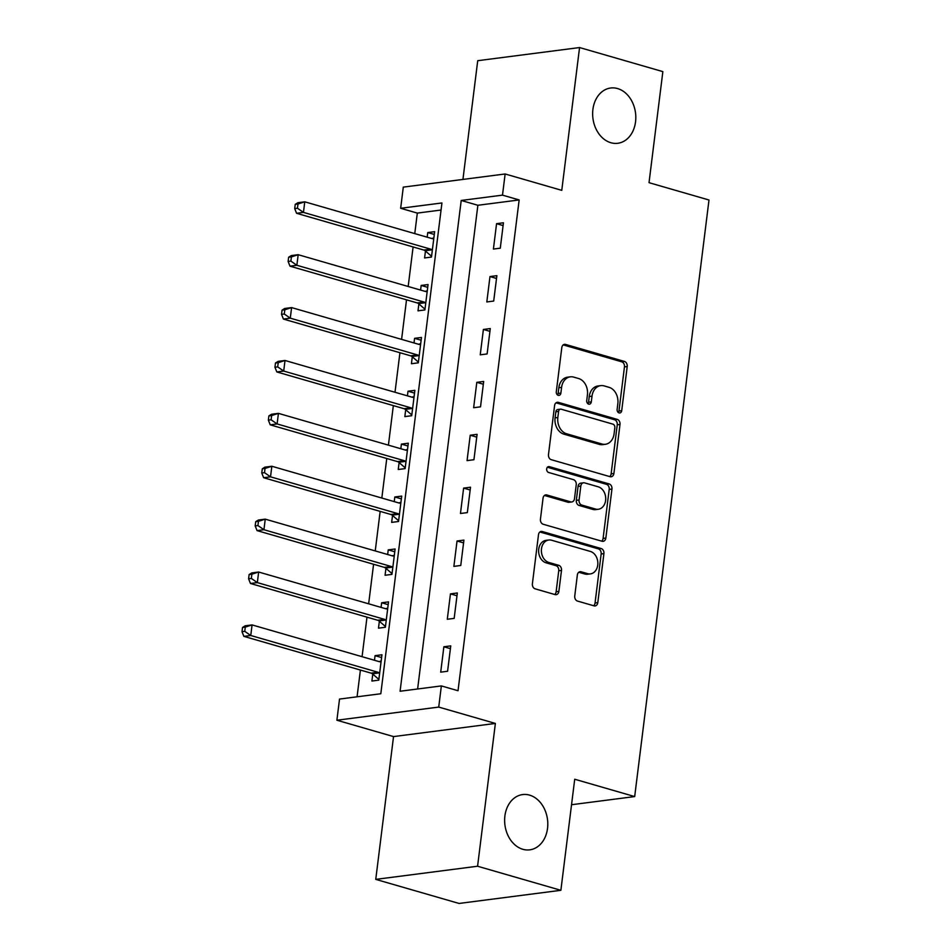 <?xml version="1.0" encoding="UTF-8"?>
<svg xmlns="http://www.w3.org/2000/svg" width="951" height="951" viewBox="0 0 951 951"><rect width="100%" height="100%" fill="white"/><g stroke="black" fill="none" stroke-linecap="round" stroke-linejoin="round"><path stroke-width="1.43" d="M619.065 412.912A2.996 2.306 82.6 0 0 619.802 412.972A2.996 2.306 82.6 0 0 621.716 410.666L627.208 366.539A4.268 3.293 82.6 0 0 624.45 361.439L565.583 344.428A4.268 3.293 82.6 0 0 564.525 344.345A4.268 3.293 82.6 0 0 561.803 347.638L556.299 391.764A2.996 2.306 82.6 0 0 558.237 395.331A2.996 2.306 82.6 0 0 558.974 395.39A2.996 2.306 82.6 0 0 560.888 393.084L561.589 387.378A13.671 10.532 82.6 0 1 570.303 376.834A13.671 10.532 82.6 0 1 573.715 377.107L578.624 378.534A13.671 10.532 82.6 0 1 587.433 394.843L586.719 400.549A2.996 2.306 82.6 0 0 588.645 404.127A2.996 2.306 82.6 0 0 589.394 404.187A2.996 2.306 82.6 0 0 591.296 401.881L592.009 396.163A13.671 10.532 82.6 0 1 600.723 385.63A13.671 10.532 82.6 0 1 604.135 385.904L609.032 387.319A13.671 10.532 82.6 0 1 617.841 403.628L617.14 409.346A2.996 2.306 82.6 0 0 619.065 412.912M618.352 412.544A2.996 2.306 82.6 0 0 618.958 411.022L624.462 366.896A4.268 3.293 82.6 0 0 621.704 361.796L563.218 344.904M557.524 394.974A2.996 2.306 82.6 0 0 558.13 393.441L558.843 387.735L561.589 387.378M587.944 403.759A2.996 2.306 82.6 0 0 588.55 402.225L589.251 396.519L592.009 396.163M529.588 795.131A27.864 21.469 82.6 0 0 522.646 794.572A27.864 21.469 82.6 0 0 504.624 820.475A27.864 21.469 82.6 0 0 522.848 849.291A27.864 21.469 82.6 0 0 529.778 849.837A27.864 21.469 82.6 0 0 547.8 823.935A27.864 21.469 82.6 0 0 529.588 795.131M617.591 88.562A27.864 21.469 82.6 0 0 610.661 88.015A27.864 21.469 82.6 0 0 592.639 113.918A27.864 21.469 82.6 0 0 610.851 142.721A27.864 21.469 82.6 0 0 617.793 143.28A27.864 21.469 82.6 0 0 635.815 117.377A27.864 21.469 82.6 0 0 617.591 88.562M574.749 595.968A4.268 3.293 82.6 0 0 577.495 601.068L594.018 605.846A4.268 3.293 82.6 0 0 595.076 605.93A4.268 3.293 82.6 0 0 597.799 602.637L603.909 553.625A4.268 3.293 82.6 0 0 601.151 548.537L542.284 531.526A4.268 3.293 82.6 0 0 541.226 531.431A4.268 3.293 82.6 0 0 538.492 534.735L532.394 583.736A4.268 3.293 82.6 0 0 535.151 588.835L555.099 594.601A4.268 3.293 82.6 0 0 556.157 594.684A4.268 3.293 82.6 0 0 558.879 591.391L561.494 570.422A4.268 3.293 82.6 0 0 558.748 565.322L548.846 562.457A11.436 8.809 82.6 0 1 541.381 550.641A11.436 8.809 82.6 0 1 548.775 540.013A11.436 8.809 82.6 0 1 551.616 540.239L590.369 551.437A11.436 8.809 82.6 0 1 597.846 563.254A11.436 8.809 82.6 0 1 590.452 573.881A11.436 8.809 82.6 0 1 587.599 573.655L581.144 571.789A4.268 3.293 82.6 0 0 580.086 571.706A4.268 3.293 82.6 0 0 577.352 574.998L574.749 595.968M441.359 685.921L438.732 707.08L336.892 720.228L339.531 699.068L380.816 693.743L441.942 202.955L400.656 208.281L403.295 187.121L505.136 173.974L502.497 195.133L461.211 200.459L400.086 691.246L441.359 685.921L458.025 690.735L519.151 199.948L502.497 195.133M505.136 173.974L561.768 190.343L579.563 47.55L662.859 71.622L649.022 182.675L708.994 200.007L634.686 796.569L574.713 779.238L560.876 890.302L477.58 866.23L495.376 723.438L438.732 707.08M610.102 476.689A4.268 3.293 82.6 0 0 611.172 476.772A4.268 3.293 82.6 0 0 613.894 473.479L619.993 424.467A4.268 3.293 82.6 0 0 617.235 419.379L558.368 402.368A4.268 3.293 82.6 0 0 557.31 402.285A4.268 3.293 82.6 0 0 554.588 405.578L548.477 454.578A4.268 3.293 82.6 0 0 551.235 459.678L610.102 476.689M611.945 489.052L605.846 538.052A4.268 3.293 82.6 0 1 603.124 541.345A4.268 3.293 82.6 0 1 602.054 541.262L543.187 524.251A4.268 3.293 82.6 0 1 540.441 519.151L543.045 498.181A4.268 3.293 82.6 0 1 545.767 494.889A4.268 3.293 82.6 0 1 546.837 494.972L570.707 501.878A4.268 3.293 82.6 0 0 571.777 501.962A4.268 3.293 82.6 0 0 574.499 498.669L576.235 484.748A4.268 3.293 82.6 0 0 573.477 479.661L548.62 472.469A2.996 2.306 82.6 0 1 546.67 469.378A2.996 2.306 82.6 0 1 548.608 466.596A2.996 2.306 82.6 0 1 549.345 466.656L609.199 483.952A4.268 3.293 82.6 0 1 611.945 489.052L609.199 489.408L603.089 538.409L605.846 538.052M560.876 890.302L459.048 903.45L375.752 879.378L477.58 866.23M579.563 47.55L477.723 60.698L462.935 179.43M519.151 199.948L477.866 205.273L417.62 688.988M496.565 223.675L493.403 249.067L500.285 248.175L503.448 222.784L496.565 223.675L503.103 225.565M489.979 276.563L486.817 301.954L493.7 301.063L496.862 275.671L489.979 276.563L496.517 278.453M483.393 329.45L480.231 354.83L487.114 353.95L490.276 328.559L483.393 329.45L489.931 331.34M476.808 382.338L473.646 407.717L480.517 406.838L483.679 381.446L476.808 382.338L483.334 384.228M470.222 435.225L467.06 460.605L473.931 459.725L477.093 434.334L470.222 435.225L476.748 437.115M463.624 488.113L460.462 513.492L467.345 512.613L470.507 487.221L463.624 488.113L470.163 490.003M457.039 541L453.877 566.38L460.76 565.488L463.922 540.109L457.039 541L463.577 542.89M450.453 593.888L447.291 619.267L454.174 618.376L457.336 592.996L450.453 593.888L456.991 595.766M443.867 646.775L440.705 672.155L447.588 671.263L450.75 645.884L443.867 646.775L450.405 648.653M441.062 210.028L417.323 213.095L414.767 233.601M413.103 246.951L408.181 286.489M406.517 299.838L401.595 339.376M399.931 352.726L395.01 392.264M393.345 405.613L388.412 445.151M386.76 458.501L381.826 498.039M380.162 511.388L375.241 550.914M373.577 564.276L368.655 603.802M366.991 617.163L362.069 656.689M360.405 670.051L357.077 696.798M425.454 251.064L424.598 257.947L431.481 257.055L434.643 231.675L427.76 232.555L427.177 237.191M418.868 303.951L418.012 310.834L424.895 309.943L428.057 284.563L421.174 285.443L420.592 290.079M412.282 356.839L411.426 363.722L418.309 362.83L421.471 337.45L414.588 338.33L414.006 342.966M405.697 409.726L404.841 416.609L411.712 415.718L414.874 390.326L408.003 391.218L407.42 395.842M399.111 462.614L398.243 469.497L405.126 468.605L408.288 443.214L401.405 444.105L400.835 448.729M392.513 515.501L391.657 522.384L398.54 521.493L401.702 496.101L394.82 496.993L394.249 501.617M385.928 568.377L385.072 575.26L391.955 574.38L395.117 548.989L388.234 549.88L387.663 554.504M379.342 621.265L378.486 628.147L385.369 627.268L388.531 601.876L381.648 602.768L381.066 607.392M372.756 674.152L371.9 681.035L378.783 680.155L381.945 654.763L375.063 655.655L374.48 660.279M571.539 804.724L634.686 796.569M495.376 723.438L393.536 736.585L375.752 879.378M393.536 736.585L336.892 720.228M417.323 213.095L400.656 208.281M477.866 205.273L461.211 200.459M427.76 232.555L434.298 234.445M421.174 285.443L427.712 287.333M414.588 338.33L421.115 340.22M408.003 391.218L414.529 393.108M401.405 444.105L407.943 445.995M394.82 496.993L401.358 498.883M388.234 549.88L394.772 551.77M381.648 602.768L388.186 604.658M375.063 655.655L381.601 657.545M600.723 385.63L597.977 385.987A13.671 10.532 82.6 0 0 589.251 396.519M570.303 376.834L567.557 377.19A13.671 10.532 82.6 0 0 558.843 387.735M609.71 476.57A4.268 3.293 82.6 0 0 611.136 473.836L617.247 424.824A4.268 3.293 82.6 0 0 614.489 419.736L556.002 402.832M614.845 427.712A2.996 2.306 82.6 0 0 612.919 424.146L561.245 409.215A2.996 2.306 82.6 0 0 560.496 409.156A2.996 2.306 82.6 0 0 558.594 411.462L557.845 417.489A13.671 10.532 82.6 0 0 566.653 433.799L601.971 444.01A13.671 10.532 82.6 0 0 605.383 444.283A13.671 10.532 82.6 0 0 614.096 433.739L614.845 427.712M560.496 409.156L557.75 409.512A2.996 2.306 82.6 0 0 555.848 411.819L558.594 411.462M605.383 444.283L602.625 444.628A13.671 10.532 82.6 0 1 599.225 444.355L563.907 434.155A13.671 10.532 82.6 0 1 555.087 417.846L555.848 411.819M601.674 541.155A4.268 3.293 82.6 0 0 603.089 538.409M544.471 495.447L567.961 502.235A4.268 3.293 82.6 0 0 569.019 502.318L571.777 501.962M547.407 467.25L606.441 484.309L609.199 483.952M595.481 509.035A11.436 8.809 82.6 0 0 598.334 509.26A11.436 8.809 82.6 0 0 605.728 498.633A11.436 8.809 82.6 0 0 598.25 486.817L584.603 482.87A4.268 3.293 82.6 0 0 583.534 482.787A4.268 3.293 82.6 0 0 580.811 486.08L579.076 499.988A4.268 3.293 82.6 0 0 581.834 505.088L595.481 509.035L592.735 509.391A11.436 8.809 82.6 0 0 595.576 509.617L598.334 509.26M583.534 482.787L580.776 483.144A4.268 3.293 82.6 0 0 578.053 486.436L580.811 486.08M592.735 509.391L579.076 505.445A4.268 3.293 82.6 0 1 576.33 500.345L578.053 486.436M609.199 489.408A4.268 3.293 82.6 0 0 606.441 484.309M590.452 573.881L587.694 574.238A11.436 8.809 82.6 0 1 584.853 574.012L578.779 572.264M548.775 540.013L546.017 540.37A11.436 8.809 82.6 0 0 538.623 550.998A11.436 8.809 82.6 0 0 546.1 562.814L548.846 562.457M554.706 594.482A4.268 3.293 82.6 0 0 556.133 591.748L558.748 570.766A4.268 3.293 82.6 0 0 555.99 565.679L546.1 562.814M593.626 605.728A4.268 3.293 82.6 0 0 595.053 602.993L601.151 553.981A4.268 3.293 82.6 0 0 598.405 548.882L539.918 531.989M433.787 238.558L433.335 238.653A4.351 3.352 -97.4 0 1 433.133 238.677A4.351 3.352 -97.4 0 1 432.051 238.594L304.772 201.814L303.452 212.394L296.581 213.286L423.849 250.065A4.351 3.352 -97.4 0 1 425.061 250.731L431.576 256.294M433.858 237.988L431.599 238.463M297.461 208.233L297.984 204.001L295.238 204.358L294.703 208.59L297.461 208.233L303.452 212.394L430.732 249.174A4.351 3.352 -97.4 0 1 431.944 249.84L432.336 250.172M295.238 204.358L297.889 202.706L304.772 201.814L297.984 204.001M296.581 213.286L294.703 208.59M427.201 291.446L426.749 291.529A4.351 3.352 -97.4 0 1 426.547 291.565A4.351 3.352 -97.4 0 1 425.466 291.481L298.186 254.702L296.867 265.281L289.996 266.173L417.263 302.941A4.351 3.352 -97.4 0 1 418.476 303.607L424.99 309.182M427.261 290.875L425.014 291.351M290.875 261.121L291.398 256.889L288.64 257.245L288.117 261.477L290.875 261.121L296.867 265.281L424.146 302.061A4.351 3.352 -97.4 0 1 425.359 302.727L425.751 303.06M288.64 257.245L291.303 255.593L298.186 254.702L291.398 256.889M289.996 266.173L288.117 261.477M420.604 344.333L420.164 344.417A4.351 3.352 -97.4 0 1 419.962 344.452A4.351 3.352 -97.4 0 1 418.88 344.369L291.6 307.589L290.281 318.169L283.398 319.06L410.677 355.829A4.351 3.352 -97.4 0 1 411.89 356.494L418.404 362.069M420.675 343.763L418.416 344.238M284.278 314.008L284.813 309.776L282.055 310.133L281.532 314.365L284.278 314.008L290.281 318.169L417.56 354.949A4.351 3.352 -97.4 0 1 418.761 355.615L419.165 355.947M282.055 310.133L284.718 308.481L291.6 307.589L284.813 309.776M283.398 319.06L281.532 314.365M414.018 397.209L413.566 397.304A4.351 3.352 -97.4 0 1 413.376 397.34A4.351 3.352 -97.4 0 1 412.294 397.256L285.015 360.477L283.695 371.056L276.812 371.948L404.092 408.716A4.351 3.352 -97.4 0 1 405.292 409.382L411.807 414.945M414.089 396.65L411.831 397.126M277.692 366.896L278.227 362.664L275.469 363.02L274.946 367.252L277.692 366.896L283.695 371.056L410.975 407.836A4.351 3.352 -97.4 0 1 412.175 408.502L412.568 408.835M275.469 363.02L278.132 361.368L285.015 360.477L278.227 362.664M276.812 371.948L274.946 367.252M407.432 450.096L406.98 450.192A4.351 3.352 -97.4 0 1 406.79 450.227A4.351 3.352 -97.4 0 1 405.697 450.144L278.429 413.364L277.11 423.944L270.227 424.835L397.506 461.604A4.351 3.352 -97.4 0 1 398.707 462.269L405.221 467.833M407.504 449.538L405.245 450.013M271.106 419.783L271.629 415.551L268.883 415.908L268.36 420.14L271.106 419.783L277.11 423.944L404.389 460.724A4.351 3.352 -97.4 0 1 405.59 461.378L405.982 461.722M268.883 415.908L271.546 414.256L278.429 413.364L271.629 415.551M270.227 424.835L268.36 420.14M400.846 502.984L400.395 503.079A4.351 3.352 -97.4 0 1 400.205 503.115A4.351 3.352 -97.4 0 1 399.111 503.031L271.843 466.252L270.524 476.831L263.641 477.723L390.92 514.491A4.351 3.352 -97.4 0 1 392.121 515.157L398.635 520.72M400.918 502.425L398.659 502.901M264.521 472.671L265.044 468.439L262.298 468.795L261.763 473.027L264.521 472.671L270.524 476.831L397.803 513.599A4.351 3.352 -97.4 0 1 399.004 514.265L399.396 514.61M262.298 468.795L264.96 467.143L271.843 466.252L265.044 468.439M263.641 477.723L261.763 473.027M394.261 555.871L393.809 555.966A4.351 3.352 -97.4 0 1 393.607 556.002A4.351 3.352 -97.4 0 1 392.525 555.919L265.246 519.139L263.938 529.719L257.055 530.599L384.335 567.378A4.351 3.352 -97.4 0 1 385.535 568.044L392.05 573.608M394.332 555.313L392.074 555.788M257.935 525.558L258.458 521.326L255.712 521.683L255.177 525.915L257.935 525.558L263.938 529.719L391.206 566.487A4.351 3.352 -97.4 0 1 392.418 567.153L392.811 567.497M255.712 521.683L258.375 520.031L265.246 519.139L258.458 521.326M257.055 530.599L255.177 525.915M387.675 608.759L387.223 608.854A4.351 3.352 -97.4 0 1 387.021 608.89A4.351 3.352 -97.4 0 1 385.94 608.806L258.66 572.026L257.341 582.606L250.47 583.486L377.737 620.266A4.351 3.352 -97.4 0 1 378.95 620.932L385.464 626.495M387.746 608.2L385.488 608.664M251.349 578.446L251.872 574.214L249.126 574.57L248.591 578.802L251.349 578.446L257.341 582.606L384.62 619.374A4.351 3.352 -97.4 0 1 385.833 620.04L386.225 620.385M249.126 574.57L251.777 572.918L258.66 572.026L251.872 574.214M250.47 583.486L248.591 578.802M381.089 661.646L380.638 661.741A4.351 3.352 -97.4 0 1 380.436 661.777A4.351 3.352 -97.4 0 1 379.354 661.682L252.074 624.914L250.755 635.494L243.884 636.374L371.152 673.153A4.351 3.352 -97.4 0 1 372.364 673.819L378.878 679.383M381.149 661.088L378.902 661.551M244.764 631.333L245.287 627.101L242.529 627.458L242.006 631.69L244.764 631.333L250.755 635.494L378.034 672.262A4.351 3.352 -97.4 0 1 379.247 672.928L379.639 673.272M242.529 627.458L245.192 625.806L252.074 624.914L245.287 627.101M243.884 636.374L242.006 631.69M618.958 411.022L621.716 410.666M558.13 393.441L560.888 393.084M588.55 402.225L591.296 401.881M563.515 344.702L565.583 344.428M621.704 361.796L624.45 361.439M624.462 366.896L627.208 366.539M556.299 402.63L558.368 402.368M614.489 419.736L617.235 419.379M617.247 424.824L619.993 424.467M611.136 473.836L613.894 473.479M555.087 417.846L557.845 417.489M563.907 434.155L566.653 433.799M599.225 444.355L601.971 444.01M544.768 495.245L546.837 494.972M567.961 502.235L570.707 501.878M547.895 466.846L549.345 466.656M576.33 500.345L579.076 499.988M579.076 505.445L581.834 505.088M579.076 572.062L581.144 571.789M584.853 574.012L587.599 573.655M555.99 565.679L558.748 565.322M558.748 570.766L561.494 570.422M556.133 591.748L558.879 591.391M540.216 531.787L542.284 531.526M598.405 548.882L601.151 548.537M601.151 553.981L603.909 553.625M595.053 602.993L597.799 602.637M423.849 250.065L430.732 249.174M425.061 250.731L431.944 249.84M417.263 302.941L424.146 302.061M418.476 303.607L425.359 302.727M410.677 355.829L417.56 354.949M411.89 356.494L418.761 355.615M404.092 408.716L410.975 407.836M405.292 409.382L412.175 408.502M397.506 461.604L404.389 460.724M398.707 462.269L405.59 461.378M390.92 514.491L397.803 513.599M392.121 515.157L399.004 514.265M384.335 567.378L391.206 566.487M385.535 568.044L392.418 567.153M377.737 620.266L384.62 619.374M378.95 620.932L385.833 620.04M371.152 673.153L378.034 672.262M372.364 673.819L379.247 672.928"/></g></svg>

